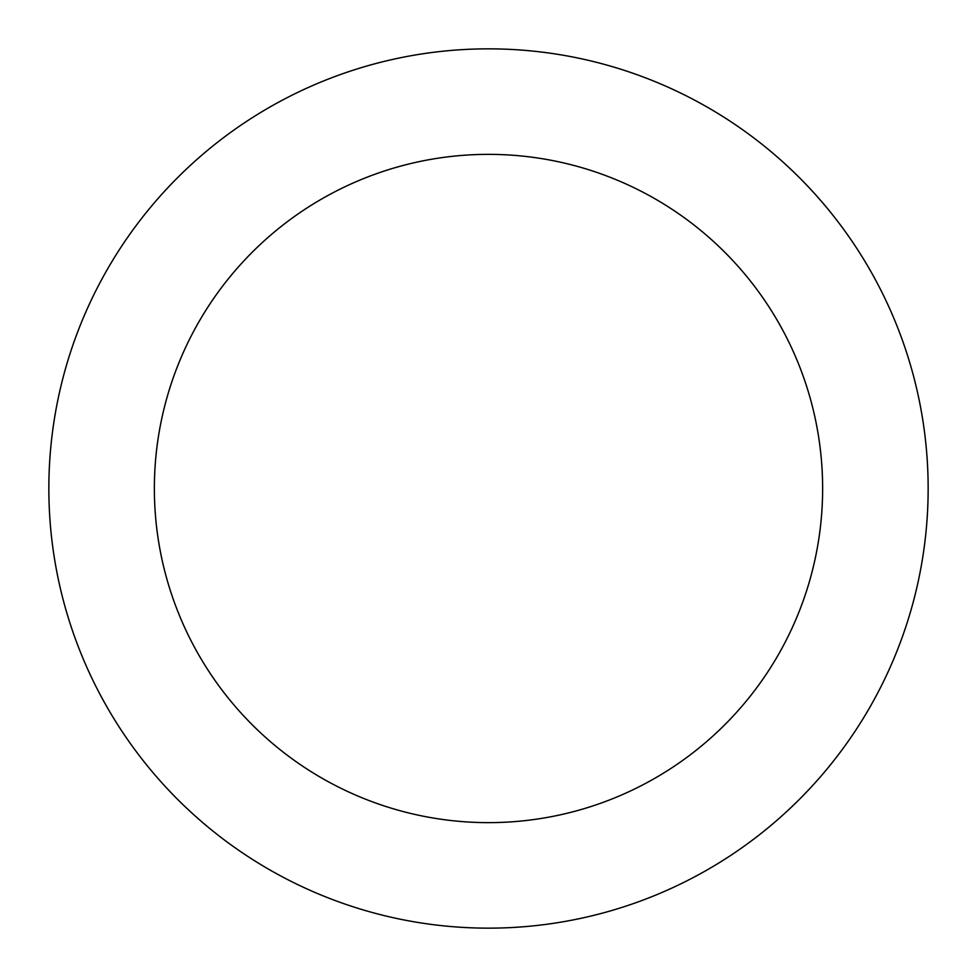 <?xml version="1.0" encoding="UTF-8"?>
<svg xmlns="http://www.w3.org/2000/svg" width="977" height="977" viewBox="0 0 977 977"><rect width="100%" height="100%" fill="white"/><g stroke="black" fill="none" stroke-linecap="round" stroke-linejoin="round"><path stroke-width="1.47" d="M822.634 488.5A334.134 334.134 0 0 0 488.5 154.366A334.134 334.134 0 0 0 154.366 488.5A334.134 334.134 0 0 0 488.5 822.634A334.134 334.134 0 0 0 822.634 488.5M928.15 488.5A439.65 439.65 0 0 0 488.5 48.85A439.65 439.65 0 0 0 48.85 488.5A439.65 439.65 0 0 0 488.5 928.15A439.65 439.65 0 0 0 928.15 488.5"/></g></svg>
